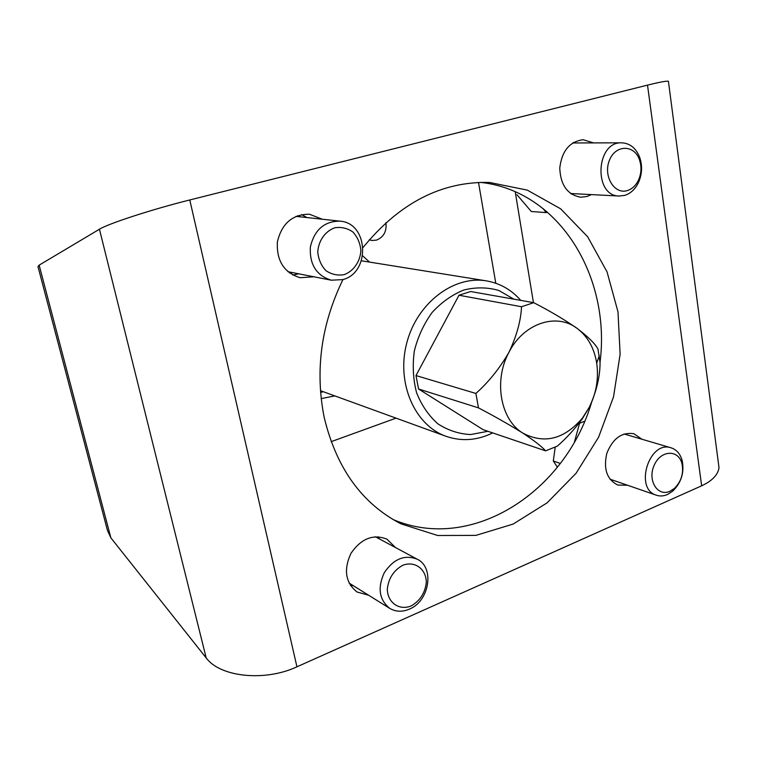 <?xml version="1.0" encoding="UTF-8"?>
<svg xmlns="http://www.w3.org/2000/svg" width="757" height="757" viewBox="0 0 757 757"><rect width="100%" height="100%" fill="white"/><g stroke="black" fill="none" stroke-linecap="round" stroke-linejoin="round"><path stroke-width="1.14" d="M320.571 392.476L323.286 391.71M39.146 265.149L37.973 266.559L107.428 530.326L110.872 537.858L39.146 265.149L99.441 229.229C107.977 223.731 152.687 209.169 189.78 199.962L647.509 85.115C659.177 82.21 666.141 80.914 668.412 81.226L668.545 82.248M718.024 460.142L719.018 467.75C717.901 474.932 712.11 480.95 701.654 485.805L296.943 666.813C264.903 681.83 220.107 677.108 206.197 657.937L110.872 537.858M313.89 276.788L300.113 277.715C283.979 272.652 276.409 260.701 277.384 241.852C281.793 223.504 292.457 214.288 309.395 214.222L322.34 219.237M591.349 194.596L586.921 196.498L580.733 197.236C567.495 194.842 560.511 185.105 559.764 168.026C561.845 150.955 569.643 141.521 583.136 139.723L593.564 142.903M627.6 485.265L617.807 485.038C606.915 479.55 603.253 468.962 606.83 453.292C612.848 438.407 621.857 431.887 633.874 433.742L642.002 439.249M368.602 595.22L357.011 592.002C345.419 582.616 343.413 569.718 350.993 553.31C361.203 538.511 373.182 533.789 386.931 539.145L395.495 547.548M342.959 279.541C321.176 324.356 314.912 370.268 324.166 417.277C336.345 468.11 361.931 503.623 400.907 523.825L437.66 535.502L475.888 535.388L513.104 524.09L547.112 502.837L576.096 473.248L598.598 437.215L613.53 396.819L620.125 354.267L617.986 311.846L607.048 271.886L587.669 236.78L560.634 208.809L527.288 190.121L489.505 182.456C441.691 181.235 399.554 202.895 363.114 247.425M396.043 418.138L331.121 441.681M385.909 222.653C386.893 231.311 383.742 237.14 376.447 240.13L371.952 240.48L369.302 239.789M321.157 398.608L334.84 395.911M369.567 262.102L362.679 255.838M298.684 273.807L292.817 275.075M301.636 214.581L306.907 217.562M573.456 142.477L574.232 142.959M572.169 193.603L571.355 194.047M353.112 585.577L350.396 585.426M378.036 536.722L379.531 538.984M392.987 519.491C471.971 553.159 565.252 491.719 591.501 402.648M600.036 362.395C610.994 277.081 559.584 190.83 480.477 182.39M545.598 450.85L557.294 446.157C566.368 438.246 574.695 429.134 582.275 418.829L589.353 407.162C596.384 393.006 598.825 378.311 596.696 363.076C594.198 347.936 587.64 336.363 577.033 328.33C564.467 319.624 550.027 311.07 533.723 302.677L521.545 306.736C520.854 320.836 516.653 336.023 508.959 352.279C523.589 323.277 556.461 312.452 577.033 328.33C588.047 336.723 595.021 343.602 597.954 348.968L600.064 362.754C600.036 376.721 596.469 391.53 589.353 407.162L582.407 418.129C564.116 439.353 544.245 444.331 522.784 433.08C500.443 419.709 493.403 380.62 508.959 352.279C499.8 368.167 488.776 381.897 475.898 393.451L415.99 375.567L418.555 388.994L483.07 429.645L545.598 450.85C541.955 446.668 534.347 440.744 522.784 433.08C509.669 424.885 494.898 416.482 478.481 407.872L475.898 393.451M533.723 302.677L470.608 291.521L458.988 295.239L415.99 375.567M521.545 306.736L458.988 295.239M478.481 407.872L418.555 388.994M487.924 431.291L470.542 434.556C458.799 433.941 447.889 430.345 437.811 423.769C428.623 415.593 421.554 405.232 416.577 392.703C413.114 379.314 412.366 365.394 414.344 350.945C417.911 336.742 423.844 323.901 432.152 312.423C441.549 302.223 452.128 294.747 463.871 289.997C475.841 287.054 487.48 287.206 498.759 290.442L513.871 299.166M492.712 432.909C477.175 440.508 461.628 441.643 446.072 436.316C414.77 425.377 396.148 383.174 406.717 343.148C416.946 303.037 453.736 275.217 486.41 280.875C499.932 283.232 511.391 289.732 520.769 300.387M292.685 272.624L289.382 272.889M297.719 215.66L300.813 216.899M344.227 274.621C353.651 271.072 360.181 261.638 360.881 250.643C360.237 243.347 357.597 237.159 352.97 232.058C347.454 228.198 341.388 226.769 334.783 227.781C325.198 231.188 318.451 240.764 317.77 251.986C318.489 259.414 321.223 265.65 325.983 270.703C331.604 274.46 337.688 275.766 344.227 274.621M342.722 279.617C370.675 272.804 368.593 222.908 339.978 221.148C324.365 221.167 314.496 229.74 310.37 246.877C309.414 264.458 316.379 275.567 331.254 280.194L342.722 279.617M627.364 190.565C632.142 189.023 635.852 185.541 638.482 180.119C641.425 173.41 641.747 166.616 639.457 159.746C634.243 144.36 615.384 144.511 609.394 160.38C602.951 175.984 614.391 194.852 627.364 190.565M624.809 195.353C630.704 193.432 635.265 189.146 638.511 182.475C642.125 174.214 642.532 165.849 639.703 157.39C635.994 148.098 629.985 143.243 621.696 142.818C595.693 141.531 593.374 196.224 619.254 196.035L624.809 195.353M543.148 208.544L546.128 212.603L547.557 212.178M546.128 212.603L531.3 211.506L516.908 194.681M670.04 491.217L674.279 488.502C681.262 481.651 683.836 473.399 682 463.738C678.575 449.175 660.615 449.961 654.152 465.328C647.244 480.458 657.682 497.112 670.04 491.217M667.466 494.501L672.699 491.151C681.291 482.711 684.46 472.548 682.199 460.653C680.316 453.926 676.626 449.649 671.118 447.832C649.26 439.978 633.969 488.861 656.338 495.201C659.924 496.403 663.634 496.166 667.466 494.501M584.612 421.252L579.588 423.239L574.525 441.719M557.407 467.201L553.301 461.004L555.203 447.217M553.301 461.004L560.312 463.435M411.07 605.979C420.078 600.803 425.16 592.873 426.323 582.19C426.087 568.942 414.845 560.672 402.856 565.242C393.668 570.352 388.483 578.367 387.3 589.268C387.641 602.771 399.232 610.757 411.07 605.979M409.367 609.139C429.456 601.219 434.859 567.523 417.296 559.243C404.73 554.332 393.744 558.789 384.329 572.595C377.336 587.877 379.153 599.809 389.77 608.391C395.741 611.883 402.27 612.129 409.367 609.139M206.197 657.937L99.441 229.229M296.943 666.813L189.78 199.962M701.654 485.805L647.509 85.115M533.439 302.62L515.337 192.505M495.778 283.241L478.509 182.456M719.018 467.75L668.412 81.226M596.696 363.076L599.289 355.752M582.407 418.129L582.284 418.839M486.41 280.875L361.401 260.787M446.072 436.316L320.438 390.678M287.887 271.687L331.254 280.194M295.94 216.37L339.978 221.148M639.457 159.746L639.703 157.39M638.482 180.119L638.511 182.475M570.608 193.527L619.254 196.035M572.671 142.969L621.696 142.818M682 463.738L682.199 460.653M674.279 488.502L672.699 491.151M609.953 479.162L656.338 495.201M624.118 433.979L671.118 447.832M349.043 583.041L389.77 608.391M375.33 536.741L417.296 559.243"/></g></svg>
